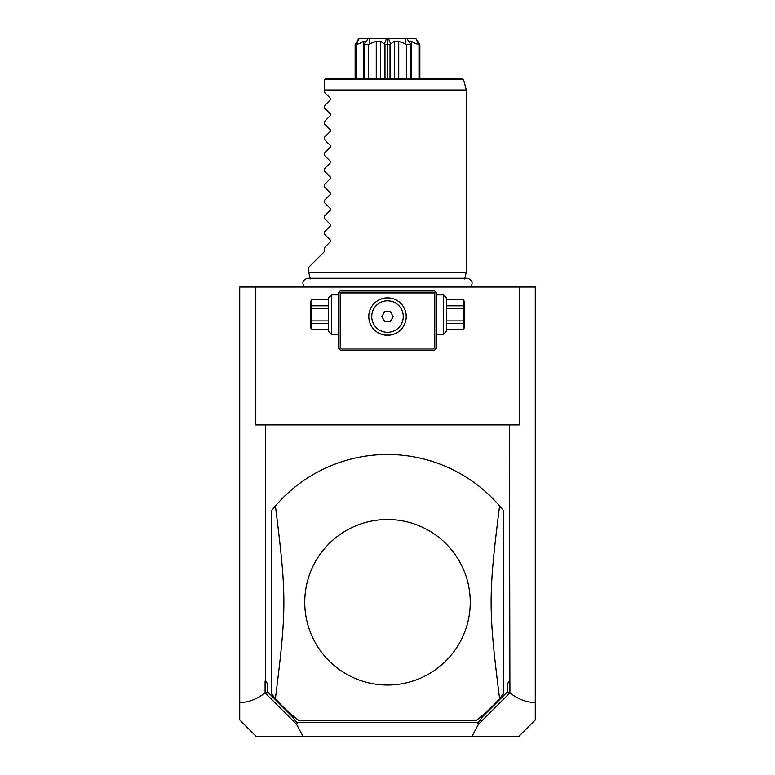 <?xml version="1.0" encoding="UTF-8"?>
<svg xmlns="http://www.w3.org/2000/svg" width="775" height="775" viewBox="0 0 775 775"><rect width="100%" height="100%" fill="white"/><g stroke="black" fill="none" stroke-linecap="round" stroke-linejoin="round"><path stroke-width="1.16" d="M239.727 287.012L535.273 287.012L535.273 719.946L518.969 736.25L302.977 736.25L296.505 724.208L265.089 692.86C256.787 699.292 248.329 702.508 239.727 702.499L239.727 287.012M239.727 702.499L239.727 719.946L256.031 736.25L302.977 736.25M255.566 287.012L255.566 424.933L265.593 424.933L265.593 681.08L267.569 683.695L265.089 681.08L265.089 692.86M267.569 683.695L267.569 691.823L265.282 692.986M265.593 681.08L265.089 681.08M265.593 424.933L519.434 424.933L519.434 287.012M509.408 424.933L509.911 692.86C518.213 699.292 526.671 702.508 535.273 702.499M509.911 692.86L478.495 724.208L472.023 736.25M267.569 691.823L292.214 716.478L296.718 722.455L478.282 722.455L482.786 716.478L507.431 691.823L507.431 683.695L509.911 681.08M507.431 691.823L509.717 692.986M507.431 683.695L509.408 681.08M476.17 720.488L298.83 720.488L476.17 720.488A147.773 147.773 0 0 0 499.584 698.575C488.308 608.801 488.308 595.733 499.584 505.959A147.773 147.773 0 0 0 275.416 505.959L271.25 511.035L271.25 693.499L275.416 698.575A147.773 147.773 0 0 0 298.83 720.488M478.495 724.208L477.787 723.482L478.282 722.455M292.214 716.478L296.718 722.455M297.213 723.482L296.505 724.208M482.786 716.478L477.787 723.482M499.584 698.575L503.75 693.499L503.75 511.035L499.584 505.959M387.5 519.512A82.751 82.751 0 0 1 470.251 602.262A82.751 82.751 0 0 1 387.5 685.023A82.751 82.751 0 0 1 304.749 602.262A82.751 82.751 0 0 1 387.5 519.512M275.416 505.959C286.692 595.733 286.692 608.801 275.416 698.575M435.773 291.942L434.785 290.954L340.215 290.954L338.239 292.921L338.239 348.091L340.215 350.067L434.785 350.067L436.761 348.091L436.761 292.921L435.773 291.942L434.785 292.921L340.215 292.921L339.227 291.942M340.215 292.921L340.215 348.091L434.785 348.091L435.773 349.079M434.785 348.091L434.785 292.921M390.087 298.026L387.5 297.852A18.716 18.716 0 0 1 406.216 316.568A18.716 18.716 0 0 1 387.5 335.284A18.716 18.716 0 0 1 368.784 316.568A18.716 18.716 0 0 1 387.5 297.852L384.913 298.026M340.215 348.091L339.227 349.079M384.051 298.172L383.189 298.356M382.666 298.482L380.612 299.16M378.907 299.944L378.055 300.409M377.222 300.923L376.398 301.494M375.584 302.134L374.8 302.822M374.034 303.558L372.746 305.05M372.63 305.195L371.428 306.968M370.915 307.878L369.82 310.417M369.685 322.293L369.966 323.136M370.314 323.989L370.721 324.861M371.186 325.752L371.719 326.633M372.3 327.496L372.94 328.338M373.211 328.668L374.344 329.888M374.722 330.247L375.875 331.245M376.669 331.836L377.483 332.378M378.297 332.872L383.063 334.752M383.305 334.81L384.148 334.984M384.981 335.12L390.019 335.12M369.442 321.489L369.258 320.753M404.521 308.789L404.085 307.878M403.572 306.968L402.37 305.195M402.273 305.079L400.966 303.558M400.2 302.822L399.416 302.134M398.602 301.494L397.778 300.923M396.945 300.409L396.093 299.944M394.388 299.16L392.47 298.52M391.811 298.356L390.949 298.172M404.899 309.671L405.18 310.417M390.852 334.984L391.695 334.81M391.859 334.771L394.213 334.044M394.417 333.957L395.047 333.696M395.88 333.308L396.703 332.872M397.517 332.378L398.331 331.836M399.125 331.245L400.045 330.46M400.656 329.888L401.818 328.619M402.06 328.338L402.7 327.496M403.281 326.633L403.814 325.752M404.046 325.316L404.686 323.989M405.034 323.136L405.742 320.753M387.5 300.807A15.762 15.762 0 0 0 371.738 316.529A15.762 15.762 0 0 0 387.432 332.33A15.762 15.762 0 0 0 403.262 316.636A15.762 15.762 0 0 0 387.568 300.807A15.762 15.762 0 0 1 403.262 316.607A15.762 15.762 0 0 1 387.5 332.33M387.432 332.33A15.762 15.762 0 0 1 371.738 316.5A15.762 15.762 0 0 1 387.568 300.807M393.187 316.597L390.368 311.657L384.681 311.627L381.813 316.539L384.632 321.48L390.319 321.509L393.187 316.597M331.545 294.897L331.545 334.296L328.387 331.148L328.387 298.046L331.545 294.897L338.239 294.897M328.387 299.489L311.792 299.421L310.659 301.397L310.659 327.796L311.792 329.772L328.387 329.704M328.387 305.815L311.792 305.815L311.792 299.489M328.387 308.276L311.792 308.276L311.792 305.815M328.387 320.918L311.792 320.918L311.792 308.276M328.387 323.378L311.792 323.378L311.792 320.918M311.792 323.378L311.792 329.704M443.455 314.602L443.455 294.897L446.613 298.046L446.613 331.148L443.455 334.296L443.455 314.602M446.613 308.276L463.208 308.276L463.208 329.772L446.613 329.772M446.613 320.918L463.208 320.918M446.613 305.815L463.208 305.815L463.208 308.276M446.613 299.489L463.208 299.489L463.208 305.815M463.208 329.772L464.341 327.796L464.341 301.397L463.208 299.489M446.613 329.704L463.208 329.704M446.613 323.378L463.208 323.378M310.426 278.913L308.683 272.432L466.317 272.432L464.574 278.913M308.683 272.432L308.683 267.307L324.454 251.546L324.454 247.612L330.315 241.742L330.315 240.076L324.454 234.205L324.454 231.851L330.315 225.98L330.315 224.304L324.454 218.443L324.454 216.089L330.315 210.219L330.315 208.543L324.454 202.672L324.454 200.328L330.315 194.457L330.315 192.781L324.454 186.911L324.454 184.557L330.315 178.696L330.315 177.02L324.454 171.149L324.454 168.795L330.315 162.924L330.315 161.258L324.454 155.388L324.454 153.033L330.315 147.163L330.315 145.497L324.454 139.626L324.454 137.272L330.315 131.401L330.315 129.735L324.454 123.864L324.454 121.51L330.315 115.64L330.315 113.973L324.454 108.103L324.454 105.749L330.315 99.878L330.315 98.202L324.454 92.341L324.454 80.125L324.454 89.977L466.317 89.977L466.317 272.432M324.454 80.125L324.512 79.622L324.454 80.125M324.512 79.622L326.42 78.159L461.638 78.159L463.537 79.622L324.512 79.622M412.155 38.75L407.001 38.75L415.952 38.75L418.403 43.913L419.856 44.659L419.856 78.159M419.856 44.659L415.952 38.75M418.984 44.659L418.984 78.159M418.403 43.913C417.047 44.388 414.78 43.536 411.612 41.346L411.612 78.159M411.612 41.346L409.287 41.346L410.401 43.913L407.001 38.75L405.383 38.75L405.645 43.913L398.738 41.346L398.738 78.159M405.645 43.913L406.41 44.659L410.256 44.659L410.256 78.159M410.256 44.659L410.547 78.159M406.41 44.659L406.41 78.159M398.738 41.346L394.388 41.346L394.388 78.159M355.144 78.159L355.144 44.659L358.68 38.75L386.444 38.75L384.39 43.913L384.991 44.659L387.306 44.659L387.694 38.75L387.694 44.659L390.009 44.659L390.009 78.159M390.009 44.659L390.61 43.913L388.556 38.75L405.383 38.75M394.388 41.346L390.61 43.913M387.694 44.659L387.694 78.159M387.306 44.659L387.306 78.159M384.991 44.659L384.991 78.159M384.39 43.913L380.612 41.346L380.612 78.159M380.612 41.346L376.262 41.346L376.262 78.159M362.845 38.75L367.999 38.75L364.599 43.913L364.744 44.659L368.59 44.659L368.59 78.159M368.59 44.659L369.355 43.913L369.617 38.75M376.262 41.346L369.355 43.913M364.744 44.659L364.744 78.159M363.388 78.159L363.388 41.346L365.713 41.346L364.453 43.923L364.453 78.159M355.144 44.659L356.016 44.659L356.016 78.159M356.016 44.659L359.048 38.75M363.388 41.346C360.22 43.536 357.953 44.388 356.597 43.913M386.444 38.75L387.306 38.75M387.694 38.75L388.556 38.75M338.239 334.296L331.545 334.296M328.387 299.421L311.792 299.421M311.792 329.772L328.387 329.772M436.761 294.897L443.455 294.897M436.761 334.296L443.455 334.296M446.613 299.421L463.208 299.421M470.793 287.012C473.351 282.488 472.111 279.572 467.083 278.264L307.917 278.264C302.889 279.572 301.649 282.488 304.207 287.012M463.537 79.622L466.317 89.977"/></g></svg>
